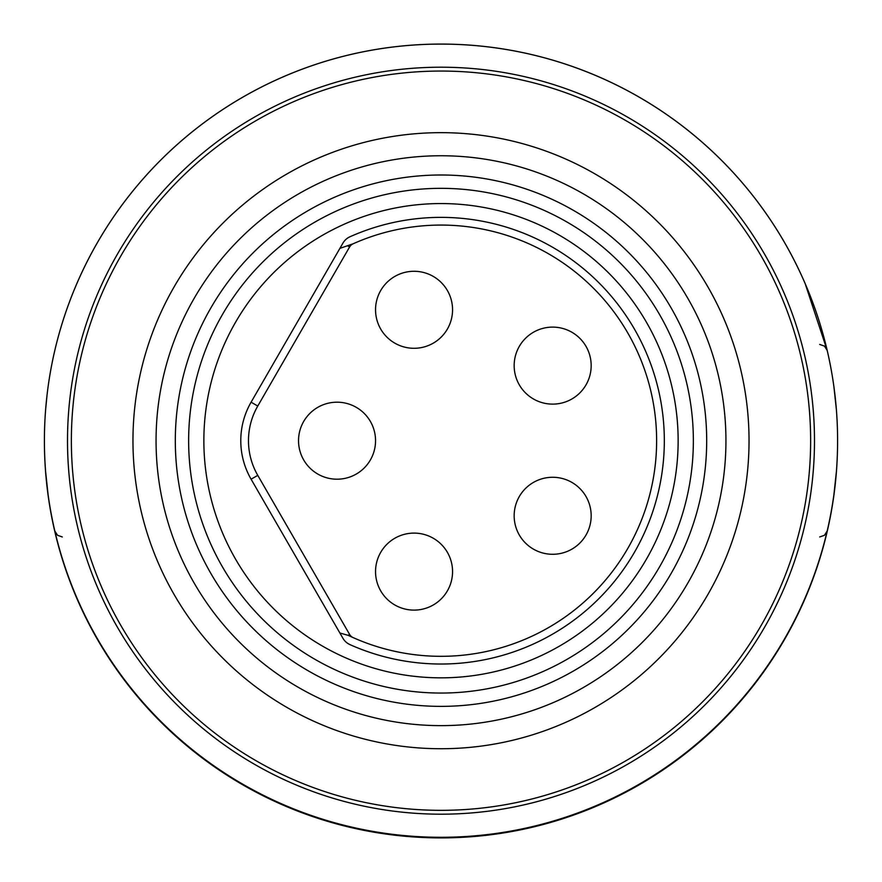 <?xml version="1.0" encoding="UTF-8"?>
<svg xmlns="http://www.w3.org/2000/svg" width="882" height="882" viewBox="0 0 882 882"><rect width="100%" height="100%" fill="white"/><g stroke="black" fill="none" stroke-linecap="round" stroke-linejoin="round"><path stroke-width="1.32" d="M837.591 441A396.591 396.591 0 0 1 441.154 837.9A396.591 396.591 0 0 1 44.409 441M826.456 534.657L826.71 533.015M54.827 531.614L55.588 534.801M251.094 479.202A77.01 77.01 0 0 1 251.094 402.192L342.933 243.112A15.402 15.402 0 0 1 350 236.751A223.322 223.322 0 0 1 664.322 440.691A223.322 223.322 0 0 1 350 644.643A15.402 15.402 0 0 1 342.933 638.281L251.094 479.202L257.764 475.354L349.603 634.423L348.07 635.316L353.142 637.609A215.627 215.627 0 0 0 656.627 440.691A215.627 215.627 0 0 0 353.142 243.785L339.901 248.371M441 706.372A265.68 265.68 0 0 1 210.908 307.851A265.68 265.68 0 0 1 671.092 307.851A265.68 265.68 0 0 1 441 706.372M441 725.632A284.93 284.93 0 0 1 194.238 298.226A284.93 284.93 0 0 1 687.762 298.226A284.93 284.93 0 0 1 441 725.632M441 748.73A308.038 308.038 0 0 1 174.228 286.683A308.038 308.038 0 0 1 707.772 286.683A308.038 308.038 0 0 1 441 748.73M45.599 471.495L48.08 494.604L45.599 471.495A396.591 396.591 0 0 1 45.599 409.887L47 395.423A396.591 396.591 0 0 0 46.272 402.214M62.313 536.962L57.539 535.286L54.827 531.008L55.588 534.194M48.08 494.604A396.591 396.591 0 0 0 826.456 534.051L827.173 531.019A396.591 396.591 0 0 0 833.92 494.604L836.401 471.495L833.92 494.604M819.676 344.432L824.461 346.097L827.173 350.386L805.167 283.629A396.591 396.591 0 0 0 48.08 386.79M55.544 347.343L54.827 350.386M833.92 386.79L836.401 409.887L833.92 386.79M836.401 471.495A396.591 396.591 0 0 0 76.833 283.629A396.591 396.591 0 0 1 805.167 283.629A396.591 396.591 0 0 0 76.833 283.629M44.409 440.691A396.591 396.591 0 0 0 639.296 784.153A396.591 396.591 0 0 0 639.296 97.229A396.591 396.591 0 0 0 44.409 440.691A396.591 396.591 0 0 0 639.296 784.153A396.591 396.591 0 0 0 639.296 97.229A396.591 396.591 0 0 0 44.409 440.691M46.04 476.71A396.591 396.591 0 0 0 47.43 489.609M47.628 390.252A396.591 396.591 0 0 0 47 395.423M46.272 402.225A396.591 396.591 0 0 0 45.599 409.887M805.167 597.764A396.591 396.591 0 0 1 76.833 597.764A396.591 396.591 0 0 0 805.167 597.764A396.591 396.591 0 0 1 76.833 597.764M441 810.337A369.646 369.646 0 0 1 229.948 137.228A369.646 369.646 0 0 1 761.122 255.879A369.646 369.646 0 0 1 441 810.337M348.533 237.501L350 236.751M350 644.643L347.42 643.176M339.901 633.011L348.07 635.316M337.034 402.192A38.499 38.499 0 0 0 298.535 440.691A38.499 38.499 0 0 0 337.034 479.202A38.499 38.499 0 0 0 375.545 440.691A38.499 38.499 0 0 0 337.034 402.192A38.499 38.499 0 0 1 375.545 440.691A38.499 38.499 0 0 1 337.034 479.202A38.499 38.499 0 0 1 298.535 440.691A38.499 38.499 0 0 1 337.034 402.192M552.661 477.272A38.499 38.499 0 0 0 514.162 515.783A38.499 38.499 0 0 0 552.661 554.282A38.499 38.499 0 0 0 591.172 515.783A38.499 38.499 0 0 0 552.661 477.272A38.499 38.499 0 0 1 591.172 515.783A38.499 38.499 0 0 1 552.661 554.282A38.499 38.499 0 0 1 514.162 515.783A38.499 38.499 0 0 1 552.661 477.272M414.044 533.103A38.499 38.499 0 0 0 375.545 571.613A38.499 38.499 0 0 0 414.044 610.112A38.499 38.499 0 0 0 452.554 571.613A38.499 38.499 0 0 0 414.044 533.103A38.499 38.499 0 0 1 452.554 571.613A38.499 38.499 0 0 1 414.044 610.112A38.499 38.499 0 0 1 375.545 571.613A38.499 38.499 0 0 1 414.044 533.103M591.172 365.611A38.499 38.499 0 0 1 552.661 404.121A38.499 38.499 0 0 1 514.162 365.611A38.499 38.499 0 0 1 552.661 327.112A38.499 38.499 0 0 1 591.172 365.611M452.554 309.78A38.499 38.499 0 0 1 414.044 348.291A38.499 38.499 0 0 1 375.545 309.78A38.499 38.499 0 0 1 414.044 271.281A38.499 38.499 0 0 1 452.554 309.78M441 677.839A237.148 237.148 0 0 1 235.626 322.128A237.148 237.148 0 0 1 646.374 322.128A237.148 237.148 0 0 1 441 677.839M441 693.054A252.351 252.351 0 0 1 222.451 314.521A252.351 252.351 0 0 1 659.549 314.521A252.351 252.351 0 0 1 441 693.054M67.506 440.691A373.494 373.494 0 0 0 627.741 764.154A373.494 373.494 0 0 0 627.741 117.24A373.494 373.494 0 0 0 67.506 440.691M349.603 634.423A7.695 7.695 0 0 0 353.142 637.609M251.094 402.192L257.764 406.04A69.303 69.303 0 0 0 257.764 475.354M348.07 246.078L349.603 246.971L257.764 406.04M353.142 243.785A7.695 7.695 0 0 0 349.603 246.971M819.687 536.962L824.461 535.286L827.173 531.008L824.461 535.286L819.687 536.962L824.461 535.286L827.173 531.008M819.687 344.432L824.461 346.097L827.173 350.386L824.461 346.097L819.687 344.432"/></g></svg>
